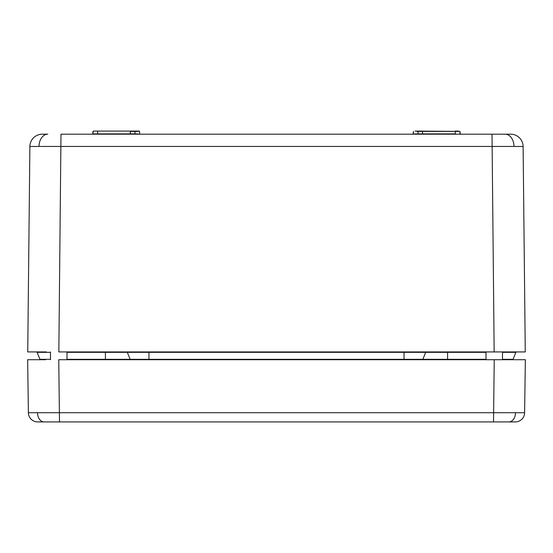 <?xml version="1.0" encoding="UTF-8"?>
<svg xmlns="http://www.w3.org/2000/svg" width="553" height="553" viewBox="0 0 553 553"><rect width="100%" height="100%" fill="white"/><g stroke="black" fill="none" stroke-linecap="round" stroke-linejoin="round"><path stroke-width="0.83" d="M28.39 412.718L524.61 412.718A9.332 9.332 0 0 1 515.278 421.925L37.722 421.925A9.332 9.332 0 0 1 28.39 412.718L27.65 359.713L45.699 359.713M511.352 421.925L493.504 421.925L494.244 359.713L518.348 359.713L505.905 359.713M41.648 421.925L59.496 421.925L58.756 359.713L525.35 359.713L524.61 412.718M60.989 134.192L505.207 134.192A12.443 8.8 90 0 1 514.007 146.448L523.117 146.504L525.267 351.936L494.161 351.936L516.467 351.936A0.622 0.622 90 0 0 515.894 352.323L513.066 359.319A0.622 0.622 0 0 1 512.99 359.45M512.548 359.706A0.622 0.622 0 0 1 512.486 359.713A0.622 0.622 -90 0 0 513.066 359.319L512.486 359.713L513.066 359.319L515.894 352.323L502.483 352.323M485.997 352.323L425.686 352.323L426.259 351.936A0.622 0.622 90 0 0 425.686 352.323L422.858 359.319A0.622 0.622 -90 0 1 422.285 359.706M515.894 352.323L516.467 351.936A0.622 0.622 0 0 0 516.343 351.943M516.467 351.936L506.631 351.936M413.374 133.881L413.416 131.386L413.063 134.192L422.692 133.881L422.34 131.082L415.006 131.082L459.978 131.386L416.976 131.386M455.354 134.192L460.331 134.185L459.978 131.386L458.61 131.379M131.939 131.075L130.66 131.075M93.022 131.386L92.669 134.185L93.333 131.082L137.994 131.082L93.333 131.082M134.918 131.075L139.273 131.075M135.257 133.881L139.937 134.185M417.384 133.881L414.736 133.888L417.384 133.881M129.996 134.192L134.967 133.881L134.967 131.386L136.024 131.386M138.215 131.379L130.349 131.386L130.308 133.881L138.478 134.192M92.98 133.881L134.987 133.881M29.883 146.504A12.443 12.443 0 0 1 42.325 134.185L47.793 134.185A12.443 8.8 90 0 0 38.993 146.448L29.883 146.504L27.733 351.929L46.369 351.929M514.007 146.448L38.993 146.448M505.207 134.192L510.675 134.192A12.443 12.443 0 0 1 523.117 146.504M60.989 134.185L58.839 351.929L494.161 351.936L492.011 134.192M126.333 351.936L126.741 351.936M50.51 352.323L37.106 352.323L39.934 359.319L50.51 359.319M404.036 351.936L404.036 352.323L105.416 352.323L105.416 359.319L130.142 359.319A0.622 0.622 -90 0 0 130.722 359.713L130.142 359.319L485.997 359.319M126.741 351.929A0.622 0.622 158.7 0 1 127.314 352.323L130.142 359.319L130.722 359.713M139.584 131.386L139.626 133.881L139.584 131.386M137.469 133.888L135.188 133.881M418.082 131.082L415.282 131.082M418.033 131.386L418.033 134.192M423.004 134.192L418.04 133.881L455.354 133.881L455.313 131.082L458.389 131.082M460.006 133.881L459.978 131.386M39.996 359.429A0.622 0.622 -90 0 1 39.934 359.319L40.514 359.706A0.622 0.622 0 0 1 39.934 359.319L37.106 352.323A0.622 0.622 -146 0 0 36.533 351.936M39.934 359.319L40.514 359.706A0.622 0.622 -90 0 1 40.369 359.692M515.5 412.773A9.332 6.601 90 0 1 508.905 421.925M37.5 412.773A9.332 6.601 90 0 0 44.095 421.925M502.483 359.319L513.066 359.319M422.278 359.713L422.858 359.319L425.686 352.323L404.036 352.323L404.036 359.713M97.646 134.192L97.687 131.075M105.416 351.929L105.416 352.323L66.996 352.323M66.996 359.319L105.416 359.319L105.416 359.713M127.314 352.323L130.142 359.319M148.964 351.936L148.964 359.713M447.584 351.936L447.584 359.713M425.686 352.323L426.259 351.936L425.686 352.323M37.106 352.323L36.533 351.929M50.51 351.929L50.51 359.713M66.996 351.936L66.996 359.713M485.997 351.936L485.997 359.713M502.483 351.936L502.483 359.713"/></g></svg>
